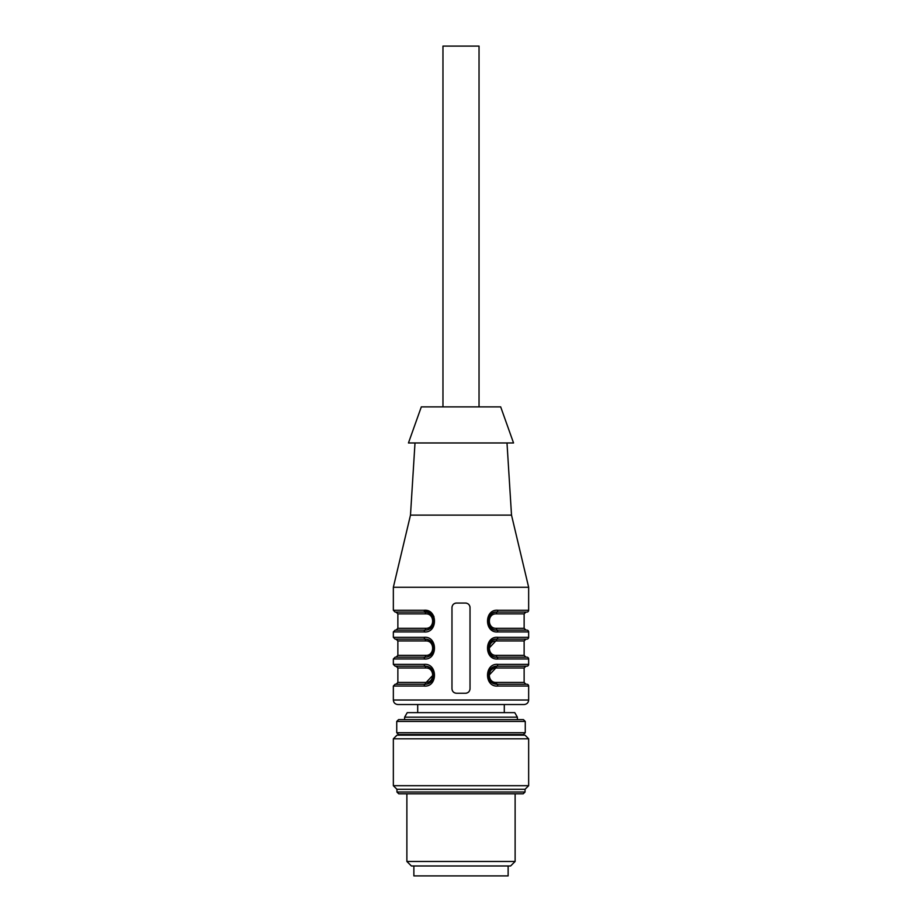 <?xml version="1.0" encoding="UTF-8"?>
<svg xmlns="http://www.w3.org/2000/svg" width="922" height="922" viewBox="0 0 922 922"><rect width="100%" height="100%" fill="white"/><g stroke="black" fill="none" stroke-linecap="round" stroke-linejoin="round"><path stroke-width="1.38" d="M413.874 865.977L413.874 875.9L508.126 875.9L508.126 865.977M515.121 861.471L406.879 861.471L411.396 865.977L510.604 865.977L515.121 861.471L515.121 793.819M396.956 792.021L525.044 792.021L523.235 793.819L398.765 793.819L396.956 792.021L396.956 789.313L393.348 785.705L393.348 738.799L528.652 738.799L528.652 785.705L393.348 785.705M525.044 792.021L525.044 789.313L396.956 789.313M528.652 738.799L525.044 735.191L396.956 735.191L393.348 738.799M523.466 734.523L398.535 734.523L396.737 732.713L525.263 732.713L523.466 734.523M396.737 721.442L525.263 721.442L523.466 719.633L398.535 719.633L396.737 721.442L396.737 732.713M479.037 406.879L479.037 46.1L442.963 46.1L442.963 406.879M421.319 406.879L500.681 406.879L513.542 442.963L408.458 442.963L421.319 406.879M425.929 682.43C434.85 682.729 434.884 667.689 425.929 668.001L397.866 668.001L425.929 668.001L424.927 666.191C436.636 666.537 436.659 683.882 424.927 684.239L425.929 682.43L397.866 682.43L425.929 682.43M432.937 675.227L426.206 682.418M425.929 655.369L397.866 655.369L425.929 655.369C434.85 655.669 434.884 640.629 425.929 640.94C434.85 640.64 434.884 655.68 425.929 655.369L424.927 657.179L395.158 657.179L424.927 657.179C436.463 657.444 436.463 638.865 424.927 639.142L425.929 640.94L397.866 640.94L425.929 640.94M425.929 628.308L397.866 628.308L425.929 628.308C434.85 628.608 434.884 613.579 425.929 613.879C434.85 613.579 434.884 628.62 425.929 628.308L424.927 630.118L395.158 630.118L424.927 630.118C436.463 630.383 436.463 611.816 424.927 612.081L425.929 613.879L397.866 613.879L425.929 613.879M496.071 613.879C487.15 613.579 487.116 628.62 496.071 628.308C487.15 628.62 487.116 613.568 496.071 613.879L524.134 613.879L496.071 613.879L497.073 612.081C485.71 610.687 485.71 631.512 497.073 630.118L526.842 630.118A1.809 1.809 -135 0 1 528.652 631.916L498.064 631.916L496.923 630.118M497.073 639.142C485.537 638.865 485.537 657.444 497.073 657.179C485.71 658.573 485.71 637.747 497.073 639.142L498.064 637.333L528.652 637.333A1.809 1.809 0 0 1 526.842 639.142L497.073 639.142L525.943 639.142L497.073 639.142L496.071 640.94C487.15 640.64 487.116 655.68 496.071 655.369L497.073 657.179L526.842 657.179A1.809 1.809 0 0 1 528.652 658.976L498.064 658.976L496.923 657.179M489.063 648.143L495.794 640.951M488.948 671.32L496.923 666.191L496.071 668.001C487.15 667.701 487.116 682.741 496.071 682.43L524.134 682.43L496.071 682.43L497.073 684.239L490.516 681.404M489.063 675.204L495.794 668.012M424.927 657.179L423.936 658.976L393.348 658.976L423.936 658.976C437.973 660.578 437.973 635.742 423.936 637.333L424.927 639.142L395.158 639.142L424.927 639.142C436.636 639.488 436.659 656.821 424.927 657.179L425.999 657.109M424.927 630.118L423.936 631.916L393.348 631.916L423.936 631.916C437.973 633.518 437.973 608.681 423.936 610.272L424.927 612.081L395.158 612.081L424.927 612.081C436.636 612.427 436.659 629.761 424.927 630.118L425.999 630.049M496.071 628.308L524.134 628.308L496.071 628.308L497.073 630.118C485.537 630.383 485.537 611.816 497.073 612.081L525.943 612.081L497.073 612.081L498.064 610.272C484.027 608.681 484.027 633.518 498.064 631.916M490.504 614.928L489.813 615.758M488.464 618.42L488.199 619.549M488.176 622.523L488.971 625.035M490.504 641.989L489.813 642.807M488.464 645.481L488.199 646.599M488.176 649.584L488.971 652.096M489.859 680.609L488.176 673.798M497.073 666.191L525.943 666.191L497.073 666.191C485.537 665.926 485.537 684.504 497.073 684.239L526.842 684.239A1.809 1.809 0 0 1 528.652 686.037L498.064 686.037C484.027 687.628 484.027 662.791 498.064 664.393L497.073 666.191L526.842 666.191A1.809 1.809 0 0 0 528.652 664.393L498.064 664.393M424.927 684.239L395.158 684.239L424.927 684.239C436.463 684.504 436.463 665.926 424.927 666.191L395.158 666.191L424.927 666.191L423.936 664.393L393.348 664.393L423.936 664.393C437.973 662.803 437.973 687.628 423.936 686.037L393.348 686.037L423.936 686.037L424.927 684.239L425.999 684.17M433.939 648.154L431.438 654.194M452.091 606.595A4.506 4.506 0 0 0 451.976 607.563L451.976 688.746C452.253 691.488 453.751 692.987 456.494 693.252L465.506 693.252A4.506 4.506 0 0 0 467.005 692.998M469.909 689.714A4.506 4.506 0 0 0 470.024 688.746L470.024 607.563A4.506 4.506 0 0 0 469.771 606.088M466.52 603.172A4.506 4.506 0 0 0 465.506 603.057L456.494 603.057A4.506 4.506 0 0 0 454.995 603.311M415.004 442.963L410.486 515.121L511.514 515.121L528.652 587.279L393.348 587.279L393.348 610.272L395.158 612.081M498.064 610.272L528.652 610.272A1.809 1.809 135 0 1 526.842 612.081L497.073 612.081M423.936 610.272L393.348 610.272L423.936 610.272L431.842 613.487M433.928 616.369L431.842 628.712M456.494 693.252L455.238 693.079M454.523 692.802L453.866 692.41M453.301 691.926L452.806 691.339M452.425 690.693L452.149 689.979M465.506 693.252C468.249 692.998 469.747 691.488 470.024 688.746M470.024 607.563C469.747 604.832 468.249 603.322 465.506 603.057M456.494 603.057C453.751 603.322 452.253 604.82 451.976 607.563M498.064 637.333C484.027 635.742 484.027 660.567 498.064 658.976M497.073 684.239L498.064 686.037M417.701 712.648L417.701 704.523L397.866 704.523C395.123 704.258 393.625 702.76 393.348 700.017L393.348 686.037L395.158 684.239M395.158 666.191L393.348 664.393L393.348 658.976L395.158 657.179M395.158 639.142L393.348 637.333L393.348 631.916L395.158 630.118M397.866 704.523L524.134 704.523C526.877 704.258 528.375 702.76 528.652 700.017L528.652 686.037M514.764 712.648L407.236 712.648L404.631 717.155L517.369 717.155L514.764 712.648M496.071 640.94L524.134 640.94L496.071 640.94M496.071 655.369L524.134 655.369L496.071 655.369M496.071 668.001L524.134 668.001L496.071 668.001M423.936 637.333L393.348 637.333L423.936 637.333M394.916 658.976L393.348 658.976M394.916 631.916L393.348 631.916M393.348 700.017L528.652 700.017M406.879 861.471L406.879 793.819M525.044 789.313L528.652 785.705M517.369 735.191L517.369 734.523M404.631 735.191L404.631 734.523M525.263 721.442L525.263 732.713M396.057 684.239L397.866 682.43L397.866 668.001L396.057 666.191M396.057 657.179L397.866 655.369L397.866 640.94L396.057 639.142M396.057 630.118L397.866 628.308L397.866 613.879L396.057 612.081M525.943 630.118L524.134 628.308L524.134 613.879L525.943 612.081M525.943 657.179L524.134 655.369L524.134 640.94L525.943 639.142M525.943 684.239L524.134 682.43L524.134 668.001L525.943 666.191M506.996 442.963L511.514 515.121M410.486 515.121L393.348 587.279M528.652 664.393L528.652 658.976M528.652 637.333L528.652 631.916M528.652 610.272L528.652 587.279M504.299 712.648L504.299 704.523M517.369 719.633L517.369 717.155M404.631 719.633L404.631 717.155"/></g></svg>
